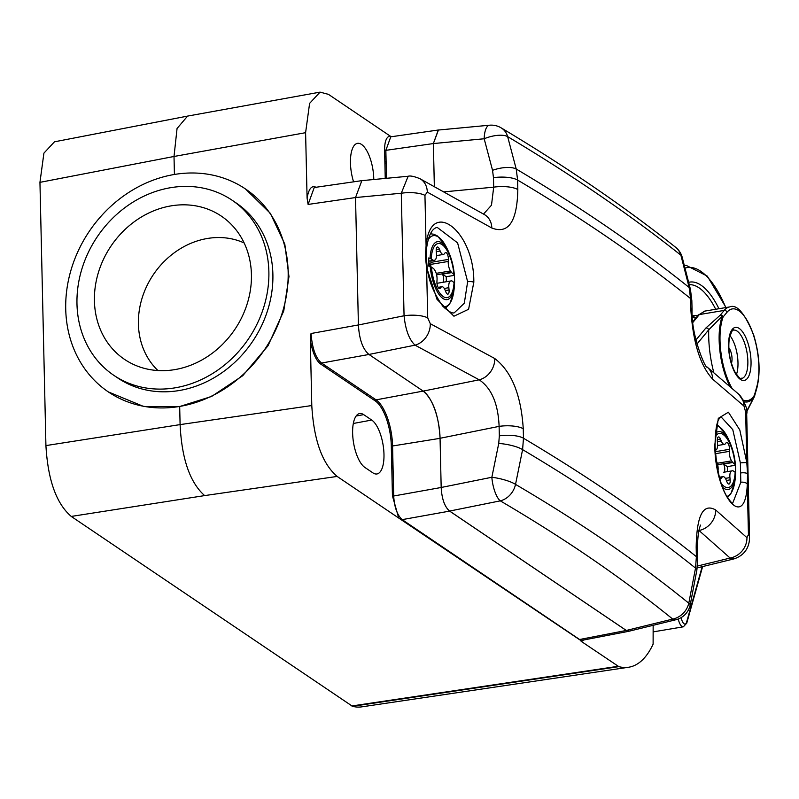 <?xml version="1.0" encoding="UTF-8"?>
<svg xmlns="http://www.w3.org/2000/svg" width="799" height="799" viewBox="0 0 799 799"><rect width="100%" height="100%" fill="white"/><g stroke="black" fill="none" stroke-linecap="round" stroke-linejoin="round"><path stroke-width="1.2" d="M174.422 174.462L174.012 156.474L39.95 182.352L43.915 153.138L54.482 141.803M39.95 182.352L45.923 445.592L180.095 424.609L179.685 406.531L211.595 396.464L242.706 375.73L268.025 345.757L283.755 310.931L288.978 276.574L284.804 244.144L270.382 213.393L245.503 188.983A122.467 105.738 -56 0 0 174.312 174.482A122.467 105.738 -56 0 0 71.341 268.943A122.467 105.738 -56 0 0 108.374 391.939A122.467 105.738 -56 0 0 179.575 406.451A122.467 105.738 -56 0 0 282.536 311.99A122.467 105.738 -56 0 0 245.503 188.983M583.889 639.959L581.273 641.387L618.855 666.636L352.519 706.316L71.251 516.434C56.349 503.64 47.91 480.029 45.923 445.592M352.519 706.316A138.966 54.172 80.5 0 0 361.617 706.875L628.493 667.265A144.08 56.17 80.5 0 0 653.113 644.164L653.153 625.317M391.84 469.502L392.549 467.315L391.78 466.866M391.74 465.148A4.804 1.538 -1.3 0 1 392.798 465.597A4.804 4.165 123.1 0 1 392.549 467.315L393.058 467.645M391.43 451.275A4.804 4.145 124 0 1 392.539 454.052L393.008 465.737M392.748 454.192L392.539 454.052A4.804 1.538 178.7 0 0 391.48 453.602M365.642 394.426L367.48 394.047M618.855 666.636A144.08 56.17 80.5 0 0 628.493 667.265M320.739 364.094C316.005 360.639 312.529 352.649 310.312 340.114L311.031 333.513C312.229 348.454 315.745 358.292 321.578 363.036A0.959 0.829 -56 0 0 320.739 364.094L375.24 400.908A0.959 0.829 124 0 1 376.069 399.86L321.578 363.036L368.968 354.466L423.17 391.091A38.422 14.981 -99.5 0 1 440.059 438.331L441.178 487.49C441.837 498.976 444.653 506.846 449.617 511.11L626.306 630.481L629.662 631.07M71.251 516.434L204.624 495.6C189.912 482.476 181.733 458.816 180.095 424.609L311.79 405.552L310.312 340.114M311.79 405.552C313.777 440.009 322.227 463.63 337.138 476.434L398.731 518.052L392.439 495.879L393.697 495.999L392.569 445.982L391.3 445.852L392.439 495.879M363.685 414.631L371.715 420.054A27.885 10.866 80.5 0 1 383.7 449.647A27.885 10.866 80.5 0 1 376.858 473.977A27.885 10.866 80.5 0 1 372.913 472.868L364.883 467.445A27.885 10.866 80.5 0 1 352.928 438.052A27.885 10.866 80.5 0 1 359.59 413.552A27.885 10.866 80.5 0 1 363.685 414.631L356.114 416.039M386.486 178.307L385.857 150.342L384.599 150.222L385.238 178.427M384.599 150.222C384.579 141.523 386.406 136.779 390.062 135.99L328.459 94.362L320.049 92.125L309.603 103.381L305.598 132.684L174.012 156.474L177.058 128.479L187.575 116.095L319.88 92.165M355.525 197.583L358.411 324.973L355.525 197.553L308.104 204.434L307.086 198.122L305.598 132.684M307.086 198.122C308.833 188.204 312.059 184.739 316.744 187.715M373.782 179.515A27.885 10.866 80.5 0 0 361.508 144.429A27.885 10.866 80.5 0 0 357.413 143.361A27.885 10.866 80.5 0 0 353.577 181.842M629.143 631.22L582.411 640.239L579.585 639.5L402.137 519.62C397.173 515.055 394.366 507.185 393.697 495.999L441.178 487.49L440.059 438.281C438.741 415.34 433.118 399.62 423.2 391.101L479.2 379.815C491.515 388.164 498.157 403.675 499.115 426.376L499.335 435.854A19.206 6.152 178.7 0 1 523.475 438.232L522.596 449.637A19.206 4.654 -169.9 0 0 498.736 443.445L491.854 477.263L441.178 487.48C441.837 498.946 444.644 506.806 449.607 511.06L626.316 630.451L579.585 639.5L581.273 641.387M398.731 518.052L579.385 639.57M449.617 511.11L401.937 519.68M308.104 204.434L314.237 187.525L361.388 180.714M433.368 143.55L434.346 186.487L433.378 143.56L438.421 130.037L489.467 125.213A19.206 6.921 84.6 0 0 484.174 138.766L492.544 170.317A19.206 7.381 166.7 0 1 516.224 169.028L507.635 136.609A19.206 7.64 163.6 0 0 484.174 138.766L433.378 143.56L385.857 150.342L390.771 136.819L438.291 130.017L433.368 143.55M438.841 129.997L438.291 130.027M391.45 136.719L390.062 135.99M108.374 391.939L143.76 406.511L179.685 406.531M704.868 311.091L699.315 314.576L724.184 310.412A48.03 18.727 -99.5 0 1 729.667 306.926L704.728 311.111L698.126 315.255L692.833 321.717M729.946 386.476A48.599 18.946 -99.5 0 1 722.336 316.014L720.279 315.136L705.867 328.009L695.949 339.994M720.279 315.126A2.397 2.097 -140.4 0 1 723.125 316.953A2.397 1.838 20.5 0 0 722.336 316.014L708.713 329.837L696.978 344.039M746.536 411.365L754.246 396.853M754.466 396.444A2.397 1.698 -164.3 0 0 754.546 396.224A2.397 1.698 -164.3 0 0 754.416 395.205A2.397 2.017 31.3 0 1 754.476 396.384A48.599 18.946 -99.5 0 1 744.059 401.707M695.26 318.751A2.397 2.027 32.3 0 0 692.503 317.103L693.282 316.574L692.373 316.654M736.438 374.471A23.83 9.288 80.5 0 0 729.906 335.6M731.425 363.345A9.608 3.745 80.5 0 0 731.724 355.335A9.608 3.745 80.5 0 0 728.808 347.755M113.778 375.3A105.658 91.226 -56 0 1 81.818 269.183A105.658 91.226 -56 0 1 170.656 187.685A105.658 91.226 124 0 1 232.07 200.199A105.658 91.226 124 0 1 264.03 306.317A105.658 91.226 124 0 1 175.191 387.815A105.658 91.226 -56 0 1 113.778 375.3L117.793 378.007A105.658 91.226 124 0 0 179.206 390.531A105.658 91.226 124 0 0 268.045 309.033A105.658 91.226 124 0 0 236.085 202.916L232.07 200.199M171.066 205.872A86.442 74.637 -56 0 0 96.539 279.61A86.442 74.637 -56 0 0 135.83 365.473A86.442 74.637 -56 0 0 174.781 369.617A86.442 74.637 -56 0 0 245.063 309.892A86.442 74.637 -56 0 0 231.191 224.329A86.442 74.637 -56 0 0 171.066 205.872M244.144 242.956A77.803 67.176 124 0 0 207.39 238.482A77.803 67.176 -56 0 0 143.76 293.233A77.803 67.176 -56 0 0 157.942 370.546M449.607 511.06L500.284 500.853C564.703 538.666 622.181 578.077 672.708 619.085A19.206 16.989 129.1 0 0 688.788 603.195A19.206 3.805 12.1 0 1 690.156 605.113L696.878 570.096A19.206 4.295 9.6 0 0 695.529 568.099A3840.803 1229.981 178.7 0 0 522.596 449.637L515.525 484.384A19.206 4.255 -167.1 0 0 491.854 477.263A19.206 6.282 78.6 0 0 500.284 500.853A19.206 16.2 120.4 0 0 515.525 484.384C580.264 522.376 638.021 561.977 688.788 603.195L695.529 568.099L696.388 556.673L696.179 547.305C696.708 515.275 703.2 502.841 715.664 509.982L746.945 537.647L748.433 534.571L747.285 484.084C745.497 532.673 715.045 496.219 714.775 445.083L718.301 418.356L728.408 412.194L739.804 429.962L746.795 462.511L747.554 473.847L747.285 484.084A4.804 2.517 -176.2 0 0 740.813 482.276L732.733 503.09C732.423 503.849 730.456 501.642 726.85 496.479C720.388 485.632 716.463 468.673 715.075 445.602C715.425 415.42 720.968 418.636 720.998 416.818L732.773 429.652L740.373 462.851L740.813 482.276M740.373 462.851L746.795 462.511L745.657 412.024L743.969 406.062L712.698 379.195C700.094 365.562 692.773 341.792 690.745 307.895A19.206 6.152 -1.3 0 1 692.054 310.052L691.844 300.684L690.466 289.488A19.206 7.75 -12.9 0 0 689.157 287.49L690.526 298.516A19.206 6.152 -1.3 0 1 691.844 300.684M489.467 125.213A19.206 19.206 0 0 1 501.133 127.85A19.206 16.17 -59.1 0 1 507.635 136.609C572.583 175.45 630.331 214.981 680.888 255.201L689.157 287.49A3840.803 1229.981 -1.3 0 0 516.224 169.028L517.612 180.065L517.822 189.543C517.143 221.613 508.464 234.427 491.804 228.005L427.305 192.12L424.948 195.346L426.087 245.832C430.262 196.834 474.486 230.981 473.817 282.277L468.594 309.283L453.932 316.214L437.023 299.375L426.576 267.405L425.328 256.139L426.087 245.832A4.804 2.427 6.6 0 1 426.726 247.241L426.726 247.241C428.644 235.016 432.139 228.394 437.213 227.395L457.607 242.886L467.645 281.747L464.309 303.221L454.291 312.769C452.334 313.707 448.499 311.52 442.796 306.207C433.567 292.953 428.374 280.079 427.195 267.585A4.804 0.559 -8.2 0 1 426.596 267.955M425.328 256.139A4.804 1.538 -1.3 0 1 426.247 257.018L427.195 267.585A4.804 0.559 -8.2 0 0 426.576 267.405L427.725 317.882L430.291 323.695L494.761 358.531C511.57 371.445 521.068 394.856 523.255 428.753A19.206 6.152 178.7 0 0 499.115 426.376L440.059 438.281M696.179 547.305A19.206 6.152 -1.3 0 1 697.487 549.472C697.527 537.407 698.576 529.268 700.643 525.073M698.915 530.426L730.126 558.042L733.951 558.901C750.421 553.457 749.572 538.516 749.482 536.499L746.695 413.962C747.984 409.787 745.287 403.165 738.606 394.117A19.206 17.278 -48.3 0 0 738.596 394.107L707.005 366.951C705.767 369.627 690.955 335.031 692.054 310.052M715.664 509.982A19.206 17.079 130.4 0 1 698.995 530.506L698.895 530.536M712.698 379.195A19.206 17.119 -50.3 0 0 706.995 366.941M517.822 189.543A19.206 6.152 178.7 0 0 493.692 187.166L491.485 205.193L483.525 214.072M491.804 228.005A19.206 16.05 -60 0 0 484.534 214.651A19.206 16.05 -60 0 0 484.524 214.651L419.815 178.636A19.206 15.73 -61.8 0 0 419.805 178.636L419.815 178.636A19.206 15.73 -61.8 0 1 427.305 192.12M419.805 178.636C414.102 176.349 410.217 175.56 408.149 176.259L401.278 193.228L404.064 315.765C405.502 329.857 409.168 339.655 415.051 345.158L368.948 354.456C362.746 349.133 359.24 339.305 358.411 324.973L404.064 315.765A19.206 6.152 178.7 0 1 427.725 317.882M424.948 195.346A19.206 6.152 178.7 0 0 401.278 193.228L355.525 197.553L361.837 180.644L408.149 176.259M368.948 354.456L423.2 391.101M629.292 631.16L626.316 630.451L672.708 619.085A19.206 8.01 76.2 0 0 675.954 619.724L629.292 631.16M494.761 358.531A19.206 16.09 119.5 0 1 479.2 379.815L415.051 345.158A19.206 15.8 117.3 0 0 430.291 323.695M675.654 247.32A19.206 19.206 0 0 1 682.166 257.108L682.166 257.108A19.206 8.09 -15.9 0 0 680.888 255.201A19.206 17.029 -51.5 0 0 675.654 247.32C624.448 206.601 566.271 166.781 501.133 127.85M428.843 261.153L433.677 260.324A4.804 1.868 -99.5 0 0 433.497 260.374L430.042 258.357A72.869 23.341 -1.3 0 0 428.644 257.987A66.217 57.168 -56 0 1 428.833 266.177A72.869 23.341 178.7 0 1 430.222 266.536L433.677 268.564A4.804 1.868 -99.5 0 0 433.877 268.873L434.796 270.222A7.68 2.996 80.5 0 1 437.043 279.72L436.923 281.757A4.804 1.868 -99.5 0 0 437.712 286.501A4.804 1.868 -99.5 0 0 439.71 288.619A4.804 1.868 -99.5 0 0 440.289 288.239L440.998 287.33A7.68 2.996 80.5 0 1 441.917 286.731A7.68 2.996 80.5 0 1 445.123 290.127L445.892 292.025A4.804 1.868 -99.5 0 0 447.899 294.142A4.804 1.868 -99.5 0 0 449.058 289.957L448.848 287.7A7.68 2.996 80.5 0 1 450.706 280.998A7.68 2.996 80.5 0 1 450.726 280.988L451.615 280.858A4.804 1.868 -99.5 0 1 451.615 280.858A4.804 1.868 -99.5 0 0 451.795 280.799L454.511 282.946A72.869 23.341 178.7 0 1 454.531 283.545A66.217 57.168 124 0 0 454.581 281.618A66.217 57.168 124 0 0 454.341 275.355L446.242 276.714L442.456 274.157A4.804 1.868 -99.5 0 1 443.675 279.011A4.804 1.868 -99.5 0 1 442.636 282.337L451.795 280.799M454.341 275.355A72.869 23.341 -1.3 0 0 454.331 274.766L451.615 272.619L442.456 274.157M430.851 266.736A7.68 2.996 -99.5 0 1 430.801 264.379L448.249 261.453A7.68 2.996 80.5 0 0 450.496 270.951L451.415 272.309A4.804 1.868 -99.5 0 1 451.615 272.619M448.249 261.453L448.369 259.425L430.921 262.352A4.804 1.868 80.5 0 0 430.891 260.814M436.274 251.705L440.169 251.056A7.68 2.996 80.5 0 0 443.385 254.452A7.68 2.996 80.5 0 0 444.304 253.842L445.003 252.943A4.804 1.868 -99.5 0 1 445.582 252.564A4.804 1.868 -99.5 0 1 447.58 254.671A4.804 1.868 -99.5 0 1 448.369 259.425M440.169 251.056L439.4 249.158L436.194 249.697M434.566 260.184A7.68 2.996 80.5 0 0 434.586 260.184A7.68 2.996 80.5 0 0 436.444 253.483L436.234 251.226A4.804 1.868 -99.5 0 1 437.393 247.031A4.804 1.868 -99.5 0 1 439.4 249.158M446.361 281.717L446.242 276.714M428.873 262.481A17.358 6.772 -99.5 0 1 430.491 266.616M430.801 264.379L430.921 262.352M718.041 470.951L718.121 469.632A7.68 2.996 80.5 0 0 716.304 460.843M721.417 483.705A27.436 10.697 80.5 0 0 735.15 472.239L732.883 470.711A4.804 1.868 -99.5 0 1 732.703 470.761L731.774 470.901A7.68 2.996 80.5 0 0 731.794 470.901A7.68 2.996 80.5 0 0 729.926 477.602L730.146 479.859A4.804 1.868 -99.5 0 1 728.978 484.054A4.804 1.868 -99.5 0 1 726.97 481.927L726.201 480.029A7.68 2.996 80.5 0 0 722.995 476.633A7.68 2.996 80.5 0 0 722.076 477.243L721.367 478.142A4.804 1.868 -99.5 0 1 720.798 478.521A4.804 1.868 -99.5 0 1 719.729 478.002M726.83 496.439A35.985 14.032 80.5 0 0 734.641 482.916A72.999 72.999 0 0 0 735.659 471.53A66.217 57.168 124 0 0 735.43 465.258A72.869 23.341 -1.3 0 0 735.41 464.668L732.693 462.521L723.534 464.059A4.804 1.868 -99.5 0 1 724.763 468.923A4.804 1.868 -99.5 0 1 723.724 472.249L732.883 470.711M715.514 453.682L729.327 451.365A7.68 2.996 80.5 0 0 731.584 460.863L732.503 462.212A4.804 1.868 -99.5 0 1 732.693 462.521M729.327 451.365L729.447 449.328L715.355 451.695M717.362 441.617L721.247 440.958A7.68 2.996 80.5 0 0 724.463 444.364A7.68 2.996 80.5 0 0 725.382 443.755L726.081 442.846A4.804 1.868 -99.5 0 1 726.661 442.466A4.804 1.868 -99.5 0 1 728.658 444.584A4.804 1.868 -99.5 0 1 729.447 449.328M721.247 440.958L720.478 439.06L717.272 439.6M715.255 450.157L715.644 450.097A7.68 2.996 80.5 0 0 715.664 450.097A7.68 2.996 80.5 0 0 717.532 443.385L717.312 441.128A4.804 1.868 -99.5 0 1 718.481 436.943A4.804 1.868 -99.5 0 1 720.478 439.06M735.15 472.239L735.599 472.858A72.869 23.341 178.7 0 1 735.609 473.447A66.217 57.168 124 0 0 735.659 471.53M727.44 471.62L727.33 466.626L723.534 464.059M735.43 465.258L727.33 466.626M386.366 172.914L385.118 173.103M386.107 161.398L384.858 161.638M386.137 162.976L384.888 163.166M322.017 363.335L320.888 363.545M324.274 366.481L326.202 366.162M393.637 493.363L392.359 492.504M391.3 445.852A36.554 14.252 80.5 0 0 375.24 400.908M353.318 423.48L371.715 420.054M204.624 495.6L337.138 476.434M618.146 666.296L351.79 705.976M423.17 391.091L376.069 399.86A37.513 14.622 80.5 0 1 392.569 445.982L440.059 438.331M358.411 324.943L311.031 333.513M713.797 372.624A63.95 24.929 -99.5 0 1 708.713 329.837A2.397 2.097 -140.4 0 0 705.867 328.009M681.187 617.587A7.201 2.806 80.5 0 0 683.864 623.629A7.201 2.806 80.5 0 0 686.621 622.151L702.171 566.681M720.279 315.136L724.184 310.412A2.397 2.097 39.6 0 1 727.03 312.239A45.623 17.788 -99.5 0 1 751.44 329.438A45.623 17.788 -99.5 0 1 756.803 386.686L754.416 395.205A47.321 18.447 80.5 0 1 743.25 400.049M698.126 315.255A2.397 2.097 -140.7 0 1 699.315 314.576L692.903 322.406M678.261 619.005A9.608 3.745 80.5 0 0 683.345 626.816L686.75 623.16L702.621 566.571M686.621 622.151A2.397 1.698 15.7 0 1 686.75 623.16M731.994 388.264A47.321 18.447 80.5 0 1 723.125 316.953L727.03 312.239M744.918 335.66A26.896 10.487 -99.5 0 1 749.822 373.243A26.896 10.487 -99.5 0 1 734.681 372.184A26.896 10.487 -99.5 0 1 729.777 334.611A26.896 10.487 -99.5 0 1 744.918 335.66M742.281 337.657A24.489 9.548 -99.5 0 1 747.864 363.136A24.489 9.548 -99.5 0 1 741.672 378.446C740.313 376.928 742.131 382.521 734.631 371.445C729.617 360.579 727.859 349.423 729.367 337.987C731.944 330.716 733.342 328.099 733.562 330.137A24.489 9.548 -99.5 0 1 742.281 337.657M729.667 306.926C736.828 303.86 744.848 313.298 753.757 335.25C759.559 354.836 760.618 372.324 756.943 387.705A2.397 1.698 -164.3 0 0 756.803 386.686M726.031 307.535L707.295 276.114L686.211 265.388A96.25 37.523 80.5 0 0 684.523 265.608M725.782 307.585A93.863 36.594 80.5 0 0 685.182 268.074M688.778 282.297A79.121 30.841 -99.5 0 1 718.95 308.724M689.347 284.684A76.724 29.913 -99.5 0 1 715.714 309.273M690.745 307.895L690.526 298.516A3842.041 1230.37 -1.3 0 0 517.612 180.065A19.206 6.152 178.7 0 0 493.472 177.688L492.544 170.317M523.255 428.753L523.475 438.232A3842.041 1230.37 178.7 0 1 696.388 556.673A19.206 6.152 -1.3 0 1 697.697 558.841L697.487 549.472M746.945 537.647A19.206 17.208 132.7 0 1 730.126 558.042L697.417 566.052M748.433 534.571A19.206 6.152 -1.3 0 1 749.482 536.499M745.657 412.024A19.206 6.152 -1.3 0 1 746.695 413.962M747.554 473.847A4.804 1.538 178.7 0 0 740.923 472.938M714.775 445.083A4.804 1.538 -1.3 0 1 715.075 445.602M743.969 406.062A19.206 17.278 -48.3 0 0 738.606 394.117M493.472 177.688L493.692 187.166L444.134 191.85M426.247 257.018L426.726 247.241M473.817 282.277A4.804 1.538 178.7 0 0 467.645 281.747M498.736 443.445L499.335 435.854M431.41 267.026A27.436 10.697 80.5 0 0 443.235 296.579A27.436 10.697 80.5 0 0 454.062 282.337M453.882 274.147A27.436 10.697 80.5 0 0 442.057 244.604A27.436 10.697 80.5 0 0 431.23 258.846M430.222 266.536A29.373 11.446 80.5 0 0 442.906 298.466A29.373 11.446 80.5 0 0 454.511 282.946M443.155 306.606A35.985 14.032 80.5 0 0 453.562 293.003L453.562 293.003A72.999 72.999 0 0 0 454.581 281.618M430.042 258.357A29.373 11.446 80.5 0 1 441.647 242.836A29.373 11.446 80.5 0 1 451.854 261.053L454.331 274.756A29.373 11.446 80.5 0 0 451.854 261.053A72.999 72.999 0 0 0 445.642 245.832L445.642 245.832A35.985 14.032 80.5 0 0 438.491 237.073A35.985 14.032 80.5 0 0 428.124 239.8M451.415 272.309L436.604 274.796M436.214 273.348L450.496 270.951M436.953 283.305L450.696 280.998L436.953 283.305M444.294 288.459L448.848 287.7M449.058 289.957L445.313 290.586M438.381 287.77L440.998 287.33M440.289 288.239L439.051 288.449M734.96 464.059A27.436 10.697 80.5 0 0 726.73 438.202A27.436 10.697 80.5 0 0 715.235 436.594M722.686 487.34A29.373 11.446 80.5 0 0 723.994 488.379A29.373 11.446 80.5 0 0 735.599 472.858M734.641 482.916L730.785 493.932L727.499 497.567M715.495 433.318A29.373 11.446 80.5 0 1 722.725 432.738A29.373 11.446 80.5 0 1 732.933 450.966L735.41 464.658A29.373 11.446 80.5 0 0 732.933 450.966A72.999 72.999 0 0 0 726.73 435.745L726.73 435.745A35.985 14.032 80.5 0 0 719.569 426.986A35.985 14.032 80.5 0 0 716.723 425.667M732.503 462.212L717.682 464.698M717.302 463.26L731.584 460.863M725.372 478.371L729.926 477.602M730.146 479.859L726.391 480.499M719.629 477.652L722.076 477.243M721.367 478.142L720.129 478.351M391.43 451.185L392.699 452.044M385.997 156.394L384.738 156.634M393.537 488.838L392.259 487.979M374.132 400.159L375.979 399.79M187.575 116.095L54.292 141.842M653.292 631.859L683.345 626.816M754.396 396.624L746.596 411.994M756.943 387.705L754.546 396.224M686.211 265.388L684.493 265.518M695.979 317.872L693.282 316.574M698.086 315.295L692.314 315.815M696.878 570.096L697.697 558.841M675.954 619.724A19.206 19.206 0 0 0 690.156 605.113M682.166 257.108L690.466 289.488M733.951 558.901L697.207 567.899M445.642 245.832L437.433 235.975L433.817 234.227L430.391 233.777M445.053 308.554L449.707 304.019L453.562 293.003M433.527 260.364L434.586 260.184M436.524 255.6L443.385 254.452M438.122 287.36L441.917 286.731M726.73 435.745L718.521 425.887L716.903 424.928M717.602 445.512L724.463 444.364M719.519 477.223L722.995 476.633"/></g></svg>
